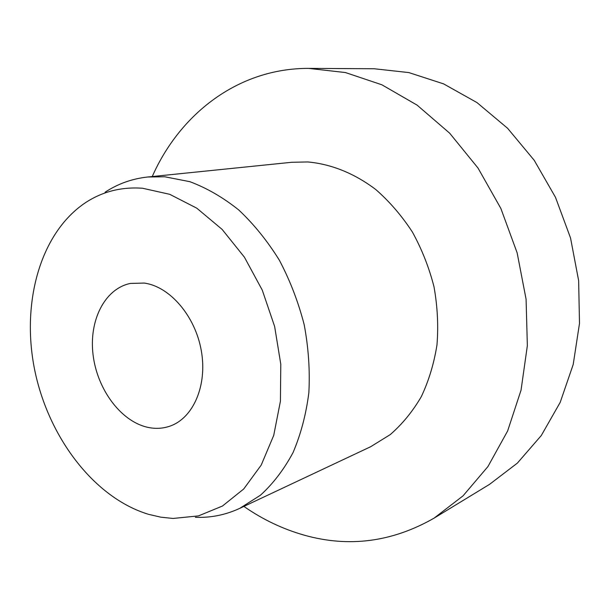 <?xml version="1.0" encoding="UTF-8"?>
<svg xmlns="http://www.w3.org/2000/svg" width="610" height="610" viewBox="0 0 610 610"><rect width="100%" height="100%" fill="white"/><g stroke="black" fill="none" stroke-linecap="round" stroke-linejoin="round"><path stroke-width="0.91" d="M146.964 427.16C120.353 420.824 97.104 388.913 93.063 354.761C88.824 320.624 104.638 288.69 130.395 283.429L144.234 283.07C169.778 286.471 195.261 315.972 201.3 350.697C207.537 385.421 193.248 418.147 170.022 426.108C162.618 428.685 154.932 429.028 146.964 427.16M152.241 176.542C179.919 113.918 238.197 68.168 308.652 68.389L345.435 72.552L381.89 84.798L417.118 105.141L449.646 133.163L478.004 168.032L500.871 208.475L517.143 252.845L526.087 299.258L527.353 345.695L521.039 390.194L507.627 430.98L487.931 466.581L463.02 495.877L434.068 518.149C392.154 542.084 348.829 547.75 304.108 535.13C282.743 529.053 262.666 519.484 243.87 506.414M309.14 68.396L374.159 68.747L408.883 72.59L443.592 83.875L476.951 102.572L507.604 128.291L534.192 160.262L555.496 197.327L570.541 238.014L578.638 280.63L579.5 323.376L573.209 364.475L560.216 402.325L541.276 435.548L517.364 463.112L489.594 484.317L434.068 518.149M105.095 192.203C117.951 183.762 132.134 178.7 147.65 177.014L164.784 176.778L189.847 181.681C206.714 187.971 223.031 197.411 238.785 209.992C253.92 224.259 267.439 240.988 279.349 260.188C290.063 280.501 298.343 302.019 304.199 324.749C308.5 347.738 310.055 370.4 308.851 392.726C306.083 414.411 300.814 434.366 293.036 452.582C283.986 469.471 273.112 483.692 260.417 495.236L239.7 508.382C225.532 514.939 210.763 517.913 195.398 517.311M147.65 177.014L291.641 162.29L307.737 161.947C331.108 164.021 354.646 173.423 375.973 189.695C389.683 201.712 401.822 215.833 412.406 232.059C421.861 249.231 429.059 267.47 433.992 286.769C437.507 306.334 438.498 325.694 436.981 344.848C434.03 363.522 428.792 380.815 421.266 396.729C412.589 411.567 402.234 424.194 390.225 434.617L370.644 446.733L239.7 508.382M142.443 188.223L169.71 194.308L196.748 208.155L222.124 229.398L244.404 257.168L262.262 290.116L274.63 326.464L280.783 364.185L280.432 401.159L273.722 435.38L261.21 465.094L243.748 488.953L222.444 506.041L198.486 515.892L173.087 518.454L160.826 517.173L148.619 514.352C94.329 497.951 48.792 437.812 34.861 370.827C20.946 303.879 39.719 233.325 85.392 202.741C102.312 191.609 121.329 186.767 142.443 188.223"/></g></svg>
